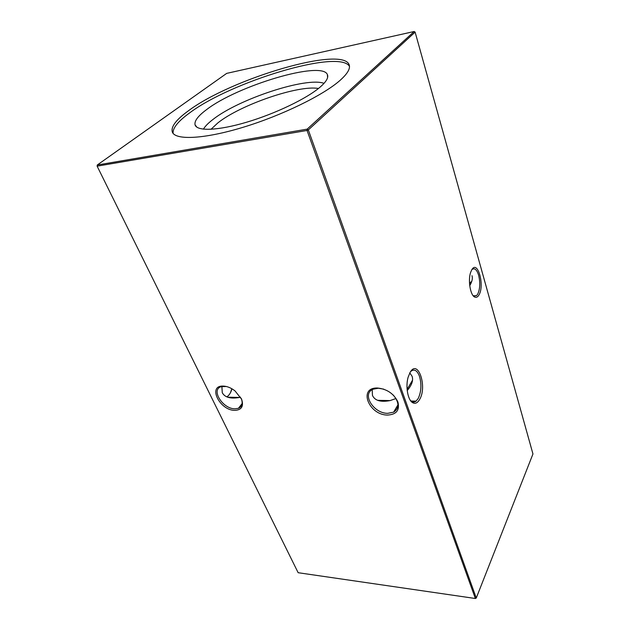 <?xml version="1.0" encoding="UTF-8"?>
<svg xmlns="http://www.w3.org/2000/svg" width="630" height="630" viewBox="0 0 630 630"><rect width="100%" height="100%" fill="white"/><g stroke="black" fill="none" stroke-linecap="round" stroke-linejoin="round"><path stroke-width="0.94" d="M471.76 281.452L469.492 282.957M223.13 386.072C227.084 386.214 231.052 387.828 235.029 390.915L241.581 399.176C243.905 406.24 241.66 409.973 234.848 410.366C219.752 410.547 207.302 385.442 223.13 386.072M226.327 386.497L221.161 386.694C210.53 389.623 222.87 409.059 234.99 408.815L238.408 408.311C242.117 406.641 243.07 403.358 241.258 398.467M377.48 388.017C387.064 389.033 393.876 393.695 397.908 401.995C399.869 410.169 396.443 414.524 387.623 415.06C368.778 415.209 357.848 387.308 377.48 388.017M383.733 389.143L378.339 388.23L373.188 389.183C361.305 393.718 373.48 413.54 387.741 413.327L393.624 412.154C399.499 408.138 399.373 402.42 393.246 395.018M230.486 392.671L231.824 388.726M231.934 388.797C230.942 392.569 229.249 395.27 226.832 396.892M410.248 400.207L411.28 401.192C412.878 402.357 414.469 402.334 416.052 401.129L418.17 398.546C421.312 391.844 421.753 384.442 419.485 376.33C417.288 370.59 414.524 368.841 411.193 371.094L410.437 371.826M419.596 399.514C417.359 403.239 414.887 404.2 412.185 402.389C407.673 399.325 405.507 386.229 408.098 377.299L410.122 372.33C418.005 358.509 427.526 386.702 419.596 399.514M473.035 295.549L473.862 296.1L476.516 295.659L477.713 294.139C480.068 288.989 480.375 282.705 478.65 275.286C476.847 269.632 474.658 267.695 472.059 269.475L471.791 269.734M478.95 294.974C477.737 297.045 476.359 297.754 474.807 297.1C470.437 295.557 467.814 280.452 470.602 272.459L471.76 269.798C477.627 259.387 484.895 285.492 478.95 294.974M407.224 390.545C411.87 385.056 413.493 380.307 412.091 376.299L409.791 372.905M469.728 285.642C472.091 281.775 472.847 278.46 471.988 275.68M395.986 398.53L390.096 400.585C380.685 402.373 374.803 400.641 372.448 395.38L372.212 389.679M240.566 397.176L239.542 397.435C230.659 399.034 224.902 397.467 222.272 392.734L221.878 386.497M320.127 87.097C306.983 98.477 275.562 113.636 246.724 122.188C217.838 130.78 196.773 131.41 195.056 124.827C194.229 121.023 198.025 115.983 206.443 109.714C237.376 85.696 321.914 60.33 327.387 74.561C328.742 77.514 326.316 81.695 320.127 87.097M203.403 129.166C205.112 126.268 208.286 123.039 212.924 119.495C238.762 99.012 306.393 76.687 324.033 83.349M210.995 129.3L217.893 122.874C240.447 104.801 298.368 84.822 318.441 88.483M173.069 133.324C172.644 128.071 178.062 121.33 189.323 113.124C230.722 81.774 339.003 48.801 349.469 66.315M340.074 80.364C323.395 95.193 281.838 115.55 243.015 127.315C204.136 139.143 175.597 140.372 172.384 132.198C170.667 126.929 175.99 119.81 188.354 110.848C230.887 78.75 343.326 45.195 349.233 65.016C350.43 68.733 347.374 73.852 340.074 80.364M97.122 166.155L298.148 572.709L475.366 598.5L307.046 130.465L97.122 166.155L97.264 165.013L307.156 129.134L414.178 31.5L226.69 73.379L97.264 165.013L97.122 166.155M415.115 32.13L308.314 129.922L476.264 598.027L532.956 453.97L415.115 32.13L414.178 31.5M308.314 129.922L307.156 129.134L307.046 130.465L308.314 129.922M476.264 598.027L475.366 598.5L476.264 598.027M241.29 398.522L241.581 399.176M411.28 401.192L412.185 402.389M473.862 296.1L474.807 297.1M416.052 401.129L411.067 401.026M476.516 295.659L473.358 295.801M407.106 389.379L412.508 380.236M390.096 400.585L377.598 400.326M239.542 397.435L227.556 397.191M238.408 408.311L242.125 403.609M393.624 412.154L397.995 404.783M196.891 127.197L195.056 124.827M469.547 283.831L470.334 282.5M327.592 77.545L327.387 74.561"/></g></svg>
